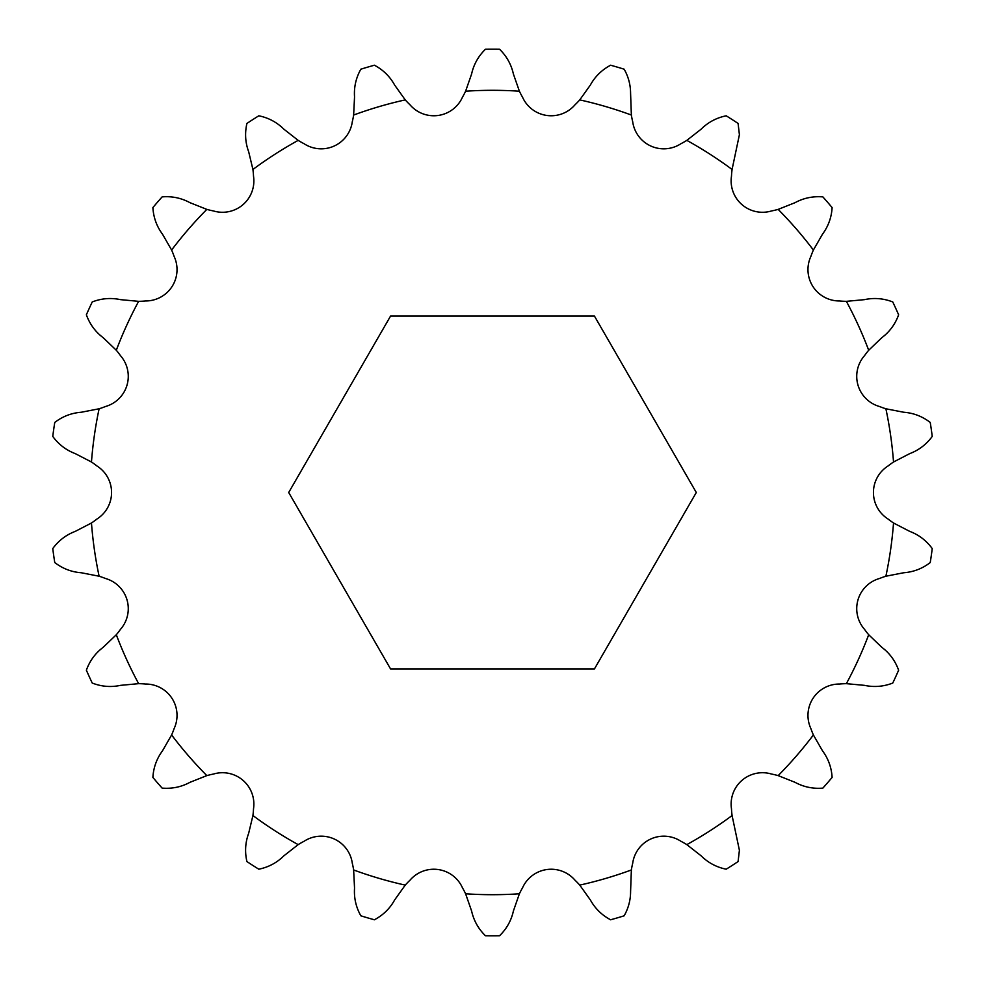 <?xml version="1.0" encoding="UTF-8"?>
<svg xmlns="http://www.w3.org/2000/svg" width="985" height="985" viewBox="0 0 985 985"><rect width="100%" height="100%" fill="white"/><g stroke="black" fill="none" stroke-linecap="round" stroke-linejoin="round"><path stroke-width="1.48" d="M405.241 885.109A82.925 82.925 0 0 1 409.957 880.245A31.372 31.372 0 0 1 462.458 887.793A82.925 82.925 0 0 1 465.61 893.789A402.188 402.188 0 0 0 519.39 893.789A82.925 82.925 0 0 1 522.542 887.793A31.372 31.372 0 0 1 575.043 880.245A82.925 82.925 0 0 1 579.759 885.109A402.188 402.188 0 0 0 631.36 869.964A82.925 82.925 0 0 1 632.69 863.316A31.372 31.372 0 0 1 680.943 841.288A82.925 82.925 0 0 1 686.828 844.625A402.188 402.188 0 0 0 732.077 815.543A82.925 82.925 0 0 1 731.486 808.808A31.372 31.372 0 0 1 771.575 774.062A82.925 82.925 0 0 1 778.162 775.614A402.188 402.188 0 0 0 813.388 734.97A82.925 82.925 0 0 1 810.914 728.666A31.372 31.372 0 0 1 839.589 684.033A82.925 82.925 0 0 1 846.361 683.664A402.188 402.188 0 0 0 868.696 634.746A82.925 82.925 0 0 1 864.559 629.39A31.372 31.372 0 0 1 879.494 578.49A82.925 82.925 0 0 1 885.884 576.225A402.188 402.188 0 0 0 893.53 522.998A82.925 82.925 0 0 1 888.051 519.021A31.372 31.372 0 0 1 888.051 465.979A82.925 82.925 0 0 1 893.53 462.002A402.188 402.188 0 0 0 885.884 408.775A82.925 82.925 0 0 1 879.494 406.51A31.372 31.372 0 0 1 864.559 355.61A82.925 82.925 0 0 1 868.696 350.254A402.188 402.188 0 0 0 846.361 301.336A82.925 82.925 0 0 1 839.589 300.967A31.372 31.372 0 0 1 810.914 256.334A82.925 82.925 0 0 1 813.388 250.03A402.188 402.188 0 0 0 778.162 209.386A82.925 82.925 0 0 1 771.575 210.938A31.372 31.372 0 0 1 731.486 176.192A82.925 82.925 0 0 1 732.077 169.457A402.188 402.188 0 0 0 686.828 140.375A82.925 82.925 0 0 1 680.943 143.712A31.372 31.372 0 0 1 632.69 121.684A82.925 82.925 0 0 1 631.36 115.036A402.188 402.188 0 0 0 579.759 99.891A82.925 82.925 0 0 1 575.043 104.755A31.372 31.372 0 0 1 522.542 97.207A82.925 82.925 0 0 1 519.39 91.211A402.188 402.188 0 0 0 465.61 91.211A82.925 82.925 0 0 1 462.458 97.207A31.372 31.372 0 0 1 409.957 104.755A82.925 82.925 0 0 1 405.241 99.891A402.188 402.188 0 0 0 353.64 115.036A82.925 82.925 0 0 1 352.31 121.684A31.372 31.372 0 0 1 304.057 143.712A82.925 82.925 0 0 1 298.172 140.375A402.188 402.188 0 0 0 252.923 169.457A82.925 82.925 0 0 1 253.514 176.192A31.372 31.372 0 0 1 213.425 210.938A82.925 82.925 0 0 1 206.838 209.386A402.188 402.188 0 0 0 171.612 250.03A82.925 82.925 0 0 1 174.086 256.334A31.372 31.372 0 0 1 145.411 300.967A82.925 82.925 0 0 1 138.639 301.336A402.188 402.188 0 0 0 116.304 350.254A82.925 82.925 0 0 1 120.441 355.61A31.372 31.372 0 0 1 105.506 406.51A82.925 82.925 0 0 1 99.116 408.775A402.188 402.188 0 0 0 91.47 462.002A82.925 82.925 0 0 1 96.949 465.979A31.372 31.372 0 0 1 96.949 519.021A82.925 82.925 0 0 1 91.47 522.998A402.188 402.188 0 0 0 99.116 576.225A82.925 82.925 0 0 1 105.506 578.49A31.372 31.372 0 0 1 120.441 629.39A82.925 82.925 0 0 1 116.304 634.746A402.188 402.188 0 0 0 138.639 683.664A82.925 82.925 0 0 1 145.411 684.033A31.372 31.372 0 0 1 174.086 728.666A82.925 82.925 0 0 1 171.612 734.97A402.188 402.188 0 0 0 206.838 775.614A82.925 82.925 0 0 1 213.425 774.062A31.372 31.372 0 0 1 253.514 808.808A82.925 82.925 0 0 1 252.923 815.543A402.188 402.188 0 0 0 298.172 844.625A82.925 82.925 0 0 1 304.057 841.288A31.372 31.372 0 0 1 352.31 863.316A82.925 82.925 0 0 1 353.64 869.964L354.538 888.125C353.886 897.938 355.991 907.173 360.842 915.804A443.312 443.312 0 0 0 374.398 919.781C383.214 915.077 389.974 908.453 394.665 899.908L405.241 885.109A402.188 402.188 0 0 1 353.64 869.964M631.36 869.964L630.585 891.61C630.572 900.118 628.43 908.182 624.158 915.804A443.312 443.312 0 0 1 610.601 919.781C601.847 915.151 595.1 908.515 590.335 899.908L579.759 885.109M732.077 815.543L739.403 850.277L738.085 861.567A443.312 443.312 0 0 1 726.191 869.201C716.489 867.219 708.141 862.761 701.148 855.842L686.828 844.625M686.828 140.375L701.148 129.158C708.067 122.275 716.415 117.818 726.191 115.799A443.312 443.312 0 0 1 738.085 123.433L739.403 134.723L732.077 169.457M579.759 99.891L590.335 85.092C595.026 76.547 601.786 69.923 610.601 65.219A443.312 443.312 0 0 1 624.158 69.196C628.418 76.731 630.548 84.796 630.585 93.39L631.36 115.036M353.64 115.036L354.538 96.875C353.874 87.148 355.967 77.913 360.842 69.196A443.312 443.312 0 0 1 374.398 65.219C383.153 69.849 389.9 76.485 394.665 85.092L405.241 99.891M696.296 492.5L594.398 316L390.602 316L288.703 492.5L390.602 669L594.398 669L696.296 492.5M116.304 634.746L103.166 647.317C95.311 653.252 89.721 660.886 86.372 670.206A443.312 443.312 0 0 0 92.245 683.061C101.566 686.643 110.997 687.407 120.539 685.351L138.639 683.664M91.47 522.998L75.316 531.358C66.118 534.843 58.595 540.593 52.759 548.583A443.312 443.312 0 0 0 54.766 562.57C62.708 568.64 71.536 572.026 81.263 572.753L99.116 576.225M171.612 734.97L162.55 750.73C156.701 758.647 153.475 767.537 152.884 777.424A443.312 443.312 0 0 0 162.143 788.111C172.092 788.911 181.363 786.99 189.933 782.336L206.838 775.614M252.923 815.543L248.676 833.236C245.277 842.471 244.699 851.914 246.915 861.567A443.312 443.312 0 0 0 258.809 869.201C268.585 867.182 276.933 862.725 283.852 855.842L298.172 844.625M465.61 893.789L471.593 910.965C473.736 920.569 478.353 928.83 485.433 935.75A443.312 443.312 0 0 0 499.567 935.75C506.696 928.757 511.313 920.495 513.407 910.965L519.39 893.789M778.162 775.614L795.067 782.336C803.723 787.015 812.994 788.936 822.857 788.111A443.312 443.312 0 0 0 832.116 777.424C831.5 767.45 828.274 758.561 822.45 750.73L813.388 734.97M846.361 683.664L864.461 685.351C874.089 687.395 883.52 686.631 892.755 683.061A443.312 443.312 0 0 0 898.628 670.206C895.23 660.812 889.627 653.178 881.834 647.317L868.696 634.746M885.884 576.225L903.737 572.753C913.538 572.002 922.379 568.604 930.234 562.57A443.312 443.312 0 0 0 932.241 548.583C926.331 540.531 918.808 534.793 909.684 531.358L893.53 522.998M893.53 462.002L909.684 453.642C918.882 450.157 926.405 444.407 932.241 436.417A443.312 443.312 0 0 0 930.234 422.43C922.292 416.36 913.464 412.974 903.737 412.247L885.884 408.775M868.696 350.254L881.834 337.683C889.689 331.748 895.279 324.114 898.628 314.794A443.312 443.312 0 0 0 892.755 301.939C883.434 298.356 874.003 297.593 864.461 299.649L846.361 301.336M813.388 250.03L822.45 234.27C828.299 226.353 831.525 217.463 832.116 207.576A443.312 443.312 0 0 0 822.857 196.889C812.908 196.089 803.637 198.01 795.067 202.664L778.162 209.386M519.39 91.211L513.407 74.035C511.264 64.431 506.647 56.17 499.567 49.25A443.312 443.312 0 0 0 485.433 49.25C478.304 56.243 473.687 64.505 471.593 74.035L465.61 91.211M298.172 140.375L283.852 129.158C276.859 122.239 268.511 117.781 258.809 115.799A443.312 443.312 0 0 0 246.915 123.433C244.699 133.172 245.29 142.616 248.676 151.764L252.923 169.457M206.838 209.386L189.933 202.664C181.277 197.985 172.006 196.064 162.143 196.889A443.312 443.312 0 0 0 152.884 207.576C153.5 217.55 156.726 226.439 162.55 234.27L171.612 250.03M138.639 301.336L120.539 299.649C110.911 297.605 101.48 298.369 92.245 301.939A443.312 443.312 0 0 0 86.372 314.794C89.77 324.188 95.373 331.822 103.166 337.683L116.304 350.254M99.116 408.775L81.263 412.247C71.462 412.998 62.621 416.396 54.766 422.43A443.312 443.312 0 0 0 52.759 436.417C58.669 444.469 66.192 450.207 75.316 453.642L91.47 462.002"/></g></svg>
